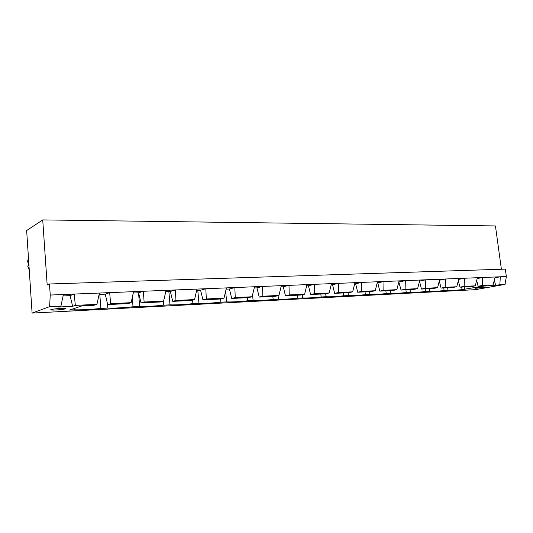<?xml version="1.0" encoding="UTF-8"?>
<svg xmlns="http://www.w3.org/2000/svg" width="533" height="533" viewBox="0 0 533 533"><rect width="100%" height="100%" fill="white"/><g stroke="black" fill="none" stroke-linecap="round" stroke-linejoin="round"><path stroke-width="0.8" d="M42.72 219.909L26.65 230.556L32.093 313.091L49.609 306.648L50.249 295.042L49.482 283.989L47.177 285.002L42.72 219.909L495.443 225.939L501.393 269.245M32.093 313.091L475.369 289.666L505.051 284.382L506.35 276.534L505.324 269.118L49.482 283.989M49.609 306.648L60.915 306.095L58.31 307.028L72.635 306.315L75.326 305.396L96.939 304.336L94.114 305.256L82.062 305.849L69.41 310.093L74.413 309.833C81.509 309.973 90.33 309.513 100.87 308.454L107.839 308.087C114.368 308.247 122.763 307.808 133.023 306.775L139.666 306.435C145.676 306.602 153.684 306.189 163.678 305.182L170.007 304.849C175.544 305.036 183.185 304.636 192.926 303.657L198.969 303.344C204.066 303.537 211.368 303.157 220.869 302.204L226.645 301.898C231.335 302.104 238.318 301.745 247.585 300.812L253.115 300.519C257.426 300.739 264.108 300.392 273.163 299.479L278.459 299.2C282.417 299.426 288.819 299.093 297.661 298.2L302.744 297.934C306.382 298.167 312.518 297.847 321.159 296.974L326.036 296.721C329.367 296.961 335.264 296.654 343.712 295.802L348.389 295.555C351.447 295.802 357.11 295.509 365.378 294.669L369.875 294.436C372.667 294.689 378.11 294.409 386.205 293.59L390.529 293.363C393.074 293.623 398.311 293.35 406.239 292.544L410.403 292.324C412.722 292.59 417.765 292.324 425.527 291.538L429.538 291.331C431.643 291.598 436.507 291.344 444.116 290.572L447.98 290.372C449.885 290.638 454.569 290.398 462.031 289.639L484.197 285.954L478.128 286.261L482.325 285.495L493.032 284.968L488.821 285.728L505.051 284.382M50.249 295.042L63.4 294.509L60.915 306.095M63.4 294.509L506.35 276.534M499.861 284.635L500.307 276.78L494.97 277.793M72.635 306.315L70.083 295.635L63.094 295.928M495.643 285.388L494.331 280.165M75.326 305.396L74.234 294.069L70.083 295.635M99.411 293.05L96.939 304.336M495.184 276.987L493.032 284.968M482.325 285.495L482.725 277.493L477.182 278.559M105.214 294.176L109.685 292.63L110.611 303.67L131.131 302.664L128.113 303.57L107.713 304.583L105.214 294.176L99.105 294.429M138.593 292.79L143.35 291.265L144.117 302.031L163.624 301.078L160.44 301.971L141.038 302.931L138.593 292.79L133.283 293.01M170.347 291.464L175.35 289.965L175.983 300.472L194.552 299.566L191.22 300.452L172.739 301.365L170.347 291.464L165.77 291.658M200.588 290.212L205.818 288.733L206.318 298.986L224.013 298.12L220.549 299L202.933 299.872L200.588 290.212L196.677 290.372M229.423 289.013L234.853 287.554L235.24 297.574L252.122 296.748L248.538 297.614L231.722 298.447L229.423 289.013L226.125 289.146M256.953 287.867L262.556 286.428L262.836 296.228L278.959 295.435L275.275 296.295L259.211 297.088L256.953 287.867L254.214 287.98M283.263 286.767L289.013 285.355L289.199 294.936L304.616 294.183L300.839 295.029L285.475 295.788L283.263 286.767L281.038 286.861M308.427 285.721L314.317 284.329L314.41 293.703L329.161 292.983L325.303 293.816L310.599 294.542L308.427 285.721L306.675 285.795M332.525 284.722L338.528 283.343L338.542 292.524L352.673 291.831L348.749 292.657L334.651 293.357L332.525 284.722L331.206 284.775M355.618 283.763L361.727 282.403L361.66 291.391L375.212 290.732L371.228 291.544L357.71 292.217L355.618 283.763L354.698 283.796M377.77 282.836L383.967 281.504L383.833 290.312L396.838 289.672L392.801 290.478L379.822 291.118L377.77 282.836L377.217 282.863M399.037 281.957L405.313 280.638L405.113 289.272L417.605 288.659L413.521 289.452L401.056 290.072L398.824 281.964M419.578 281.084L425.814 279.805L425.561 288.273L437.566 287.68L433.442 288.466L421.456 289.059L419.518 281.297M439.525 280.205L445.521 279.006L445.208 287.307L456.761 286.747L452.604 287.52L441.071 288.093L439.305 281.038M458.713 279.365L464.476 278.233L464.116 286.388L475.236 285.841L471.052 286.607L459.946 287.16L458.347 280.758M478.128 286.261L476.675 280.471M74.413 309.833L74.314 308.447M464.589 289.506L464.25 286.947M100.87 308.454L99.798 294.403M462.031 289.639L461.698 287.074M107.839 308.087L107.499 303.69M447.98 290.372L447.64 287.767M133.023 306.775L132.277 297.534M444.116 290.572L443.776 287.96M139.666 306.435L138.54 292.79M429.538 291.331L429.205 288.679M163.678 305.182L163.331 301.158M425.527 291.538L425.194 288.879M170.007 304.849L168.854 291.531M410.403 292.324L410.07 289.626M192.926 303.657L192.6 300.079M406.239 292.544L405.906 289.832M198.969 303.344L197.783 290.325M390.529 293.363L390.196 290.605M220.869 302.204L220.562 298.993M386.205 293.59L385.872 290.825M226.645 301.898L225.632 291.258M369.875 294.436L369.542 291.631M247.585 300.812L247.279 297.68M365.378 294.669L365.052 291.851M253.115 300.519L252.555 294.916M348.389 295.555L348.069 292.69M273.163 299.479L272.849 296.415M343.712 295.802L343.385 292.923M278.459 299.2L278.086 295.642M326.036 296.721L325.703 293.73M297.661 298.2L297.347 295.202M321.159 296.974L320.839 294.036M302.744 297.934L302.391 294.682M484.004 287.474L485.59 286.994C484.877 286.674 474.443 288.033 475.663 288.286L484.004 287.474M65.273 308.84L65.346 308.447C63.034 307.827 48.077 309.4 51.161 309.946C52.854 310.406 63.4 309.58 65.273 308.84M133.583 291.658L131.131 302.664M166.069 290.345L163.624 301.078M477.408 277.713L475.236 285.841M196.977 289.086L194.552 299.566M458.953 278.459L456.761 286.747M226.418 287.893L224.013 298.12M439.778 279.239L437.566 287.68M254.507 286.754L252.122 296.748M419.844 280.045L417.605 288.659M281.324 285.668L278.959 295.435M399.097 280.884L396.838 289.672M306.961 284.629L304.616 294.183M377.497 281.764L375.212 290.732M331.486 283.629L329.161 292.983M354.978 282.677L352.673 291.831M464.116 286.388L459.946 287.16M445.208 287.307L441.071 288.093M425.561 288.273L421.456 289.059M405.113 289.272L401.056 290.072M383.833 290.312L379.822 291.118M361.66 291.391L357.71 292.217M338.542 292.524L334.651 293.357M314.41 293.703L310.599 294.542M289.199 294.936L285.475 295.788M262.836 296.228L259.211 297.088M235.24 297.574L231.722 298.447M206.318 298.986L202.933 299.872M175.983 300.472L172.739 301.365M144.117 302.031L141.038 302.931M110.611 303.67L107.713 304.583M28.462 257.992L27.456 261.93L28.049 261.596L28.316 265.641L27.743 266.233L29.255 270.051M27.456 261.93L28.009 262.329M27.723 265.96L29.242 269.858M51.135 309.586L51.161 309.946"/></g></svg>
